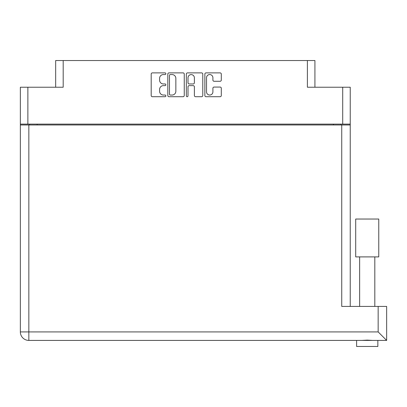 <?xml version="1.0" encoding="UTF-8"?>
<svg xmlns="http://www.w3.org/2000/svg" width="407" height="407" viewBox="0 0 407 407"><rect width="100%" height="100%" fill="white"/><g stroke="black" fill="none" stroke-linecap="round" stroke-linejoin="round"><path stroke-width="0.61" d="M206.532 91.855A3.185 3.185 0 0 0 209.717 95.045A3.185 3.185 0 0 0 212.902 91.855L212.902 88.253A1.19 1.19 0 0 1 214.097 87.062L220.111 87.062A1.19 1.19 0 0 1 221.301 88.253L221.301 95.523A1.19 1.19 0 0 1 220.111 96.713L206.054 96.713A1.19 1.19 0 0 1 204.863 95.523L204.863 74.074A1.19 1.19 0 0 1 206.054 72.884L220.111 72.884A1.19 1.19 0 0 1 221.301 74.074L221.301 80.093A1.19 1.19 0 0 1 220.111 81.283L214.097 81.283A1.19 1.19 0 0 1 212.902 80.093L212.902 77.742A3.185 3.185 0 0 0 209.717 74.552A3.185 3.185 0 0 0 206.532 77.742L206.532 91.855M187.169 96.713A0.834 0.834 0 0 0 188.003 95.879L188.003 86.823A1.19 1.19 0 0 1 189.194 85.633L193.188 85.633A1.19 1.19 0 0 1 194.378 86.823L194.378 95.523A1.19 1.19 0 0 0 195.569 96.713L201.587 96.713A1.19 1.19 0 0 0 202.778 95.523L202.778 74.074A1.19 1.19 0 0 0 201.587 72.884L187.53 72.884A1.19 1.19 0 0 0 186.335 74.074L186.335 95.879A0.834 0.834 0 0 0 187.169 96.713M55.667 87.225L55.667 60.526L63.192 60.526L63.192 87.225L27.874 87.225L27.874 124.125L20.35 124.125L20.35 87.225L27.874 87.225M342.714 87.225L350.239 87.225L350.239 124.125L342.714 124.125L342.714 87.225L307.392 87.225L307.392 60.526L314.921 60.526L314.921 87.225M20.35 124.125L20.35 143.178M184.254 95.523L184.254 74.074A1.19 1.19 0 0 0 183.058 72.884L169.002 72.884A1.19 1.19 0 0 0 167.811 74.074L167.811 95.523A1.19 1.19 0 0 0 169.002 96.713L183.058 96.713A1.19 1.19 0 0 0 184.254 95.523M163.405 74.552L165.044 74.552A0.834 0.834 0 0 0 165.873 73.718A0.834 0.834 0 0 0 165.044 72.884L152.381 72.884A1.19 1.19 0 0 0 151.19 74.074L151.19 95.523A1.19 1.19 0 0 0 152.381 96.713L165.044 96.713A0.834 0.834 0 0 0 165.873 95.879A0.834 0.834 0 0 0 165.044 95.045L163.405 95.045A3.811 3.811 0 0 1 159.59 91.234L159.59 89.443A3.811 3.811 0 0 1 163.405 85.633L165.044 85.633A0.834 0.834 0 0 0 165.873 84.798A0.834 0.834 0 0 0 165.044 83.964L163.405 83.964A3.811 3.811 0 0 1 159.59 80.154L159.59 78.363A3.811 3.811 0 0 1 163.405 74.552M307.392 60.526L63.192 60.526M342.714 124.125L27.874 124.125M350.239 124.125L350.239 306.425M29.635 124.974L29.635 124.125L29.635 124.974M170.314 74.552A0.834 0.834 0 0 0 169.48 75.387L169.48 94.21A0.834 0.834 0 0 0 170.314 95.045L172.039 95.045A3.811 3.811 0 0 0 175.855 91.234L175.855 78.363A3.811 3.811 0 0 0 172.039 74.552L170.314 74.552M194.378 77.798A3.185 3.185 0 0 0 191.193 74.613A3.185 3.185 0 0 0 188.003 77.798L188.003 82.774A1.19 1.19 0 0 0 189.194 83.964L193.188 83.964A1.19 1.19 0 0 0 194.378 82.774L194.378 77.798M340.954 124.125L340.954 124.974M367.231 256.903L355.703 256.903L355.703 219.037L378.759 219.037L378.759 256.903L367.231 256.903M377.849 346.474L377.849 340.41L377.849 346.474L356.608 346.474L356.608 340.41L356.608 346.474M386.65 340.41L378.154 331.914L378.154 306.425L386.65 306.425L386.65 340.41L28.846 340.41A8.496 8.496 0 0 1 20.35 331.914L20.35 124.974L350.239 124.974M372.68 340.41L367.231 340.12L361.782 340.41M378.154 306.425L341.743 306.425L341.743 124.974M355.703 256.903L355.703 219.037M37.159 124.125L37.159 124.974M333.43 124.974L333.43 124.125M28.846 124.974L28.846 331.914L378.154 331.914M28.846 340.41L28.846 331.914L20.35 331.914M374.816 256.903L374.816 306.425M359.646 256.903L359.646 306.425"/></g></svg>
